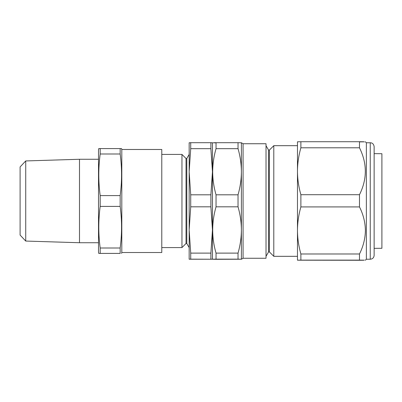 <?xml version="1.0" encoding="UTF-8"?>
<svg xmlns="http://www.w3.org/2000/svg" width="402" height="402" viewBox="0 0 402 402"><rect width="100%" height="100%" fill="white"/><g stroke="black" fill="none" stroke-linecap="round" stroke-linejoin="round"><path stroke-width="0.6" d="M186.804 243.506L186.031 243.506L186.031 158.494L186.804 158.494L186.804 243.506L189.161 247.582M189.161 259.23L189.161 142.77L190.719 142.69L190.719 148.67L189.161 171.739L190.719 194.809L190.719 206.819L189.161 229.969L190.719 253.114L190.719 259.149L189.161 259.23L212.452 259.23L190.719 259.149M161.79 154.418L181.955 154.418L181.955 247.582L186.031 243.506M25.728 241.059L20.1 235.075L20.1 166.925L25.728 160.941L25.728 241.059L79.495 242.733L79.495 159.267L98.515 159.267M121.806 149.484L121.806 252.516L161.79 252.516L161.79 149.484L121.806 149.484L121.57 148.594L120.163 148.594L120.163 153.996C122.022 167.865 122.022 181.729 120.163 195.593L120.163 206.407C122.022 220.271 122.022 234.135 120.163 248.004L120.163 253.406L100.178 253.406L100.178 248.004C98.324 234.135 98.324 220.271 100.178 206.407L100.178 195.593C98.324 181.729 98.324 167.865 100.178 153.996L100.178 148.594L98.776 148.594L98.515 149.564L98.515 252.436L98.776 253.406L100.178 253.406M121.806 252.516L121.57 253.406M98.515 242.733L79.495 242.733M25.728 160.941L79.495 159.267M374.136 248.361L381.9 248.29L381.9 153.71L374.136 153.639M370.252 142.77C371.378 142.795 373.569 143.097 374.136 146.655L374.136 255.345C373.905 257.707 372.614 258.999 370.252 259.23L370.252 142.77L366.373 142.77L365.403 141.8M370.252 259.23L366.373 259.23L366.373 142.77M297.465 260.2L297.465 141.8L300.887 141.72L300.887 147.795C298.661 155.529 297.525 163.348 297.465 171.252C297.525 179.166 298.666 186.985 300.887 194.704L300.887 206.914C298.661 214.693 297.52 222.537 297.465 230.452C297.53 238.411 298.671 246.255 300.887 253.984L300.887 260.119L297.465 260.2L359.483 260.28C367.257 260.225 367.257 260.174 359.483 260.119L359.483 253.984C363.272 246.441 365.247 238.597 365.403 230.452C365.237 222.261 363.262 214.417 359.483 206.914L359.483 194.704C367.257 179.111 367.257 163.473 359.483 147.795L359.483 141.72C367.257 141.775 367.257 141.826 359.483 141.881M359.483 260.28C367.257 260.225 367.257 260.174 359.483 260.119L300.887 260.119M269.355 150.112L269.355 251.888L273.787 256.32L273.787 145.68L269.355 150.112L268.581 150.112L268.581 251.888L266.023 256.32M238.034 253.114L238.034 259.149L241.396 259.23L241.396 229.969C241.336 237.783 240.215 245.496 238.034 253.114L216.04 253.114C211.598 237.768 211.598 222.336 216.04 206.819L238.034 206.819C240.22 214.452 241.341 222.17 241.396 229.969L241.396 142.77L238.034 142.69L238.034 148.67C240.215 156.242 241.336 163.936 241.396 171.739C241.341 179.493 240.22 187.181 238.034 194.809L216.04 194.809C213.849 187.181 212.728 179.493 212.678 171.739C212.738 163.931 213.859 156.242 216.04 148.67L216.04 142.69C211.598 142.745 211.598 142.795 216.04 142.851M243.074 258.26L266.023 258.26L266.023 143.74L243.074 143.74L243.074 258.26L241.396 259.23L216.04 259.31C211.598 259.255 211.598 259.205 216.04 259.149L216.04 253.114M238.034 142.69L216.04 142.69M238.034 148.67L216.04 148.67M216.04 206.819L216.04 194.809M238.034 206.819L238.034 194.809M238.034 259.149L216.04 259.149C211.598 259.205 211.598 259.255 216.04 259.31M300.887 194.704L359.483 194.704M300.887 206.914L359.483 206.914M300.887 147.795L359.483 147.795M300.887 141.72L359.483 141.72M300.887 253.984L359.483 253.984M210.889 259.149L210.889 253.114L212.452 229.969L210.889 206.819L210.889 194.809L212.452 171.739L210.889 148.67L210.889 142.69L212.452 142.77L212.452 259.23M120.163 148.594L100.178 148.594M120.163 153.996L100.178 153.996M120.163 195.593L100.178 195.593M120.163 206.407L100.178 206.407M120.163 248.004L100.178 248.004M210.889 142.69L190.719 142.69M210.889 148.67L190.719 148.67M210.889 194.809L190.719 194.809M210.889 206.819L190.719 206.819M210.889 253.114L190.719 253.114M241.396 142.77L243.074 143.74M161.79 247.582L181.955 247.582M366.373 259.23L365.403 260.2M268.581 150.112L266.023 145.68M212.452 143.157L212.678 142.77M297.465 145.68L273.787 145.68M297.465 256.32L273.787 256.32M212.452 258.843L212.678 259.23M268.581 251.888L269.355 251.888M186.031 158.494L181.955 154.418M186.804 158.494L189.161 154.418"/></g></svg>

